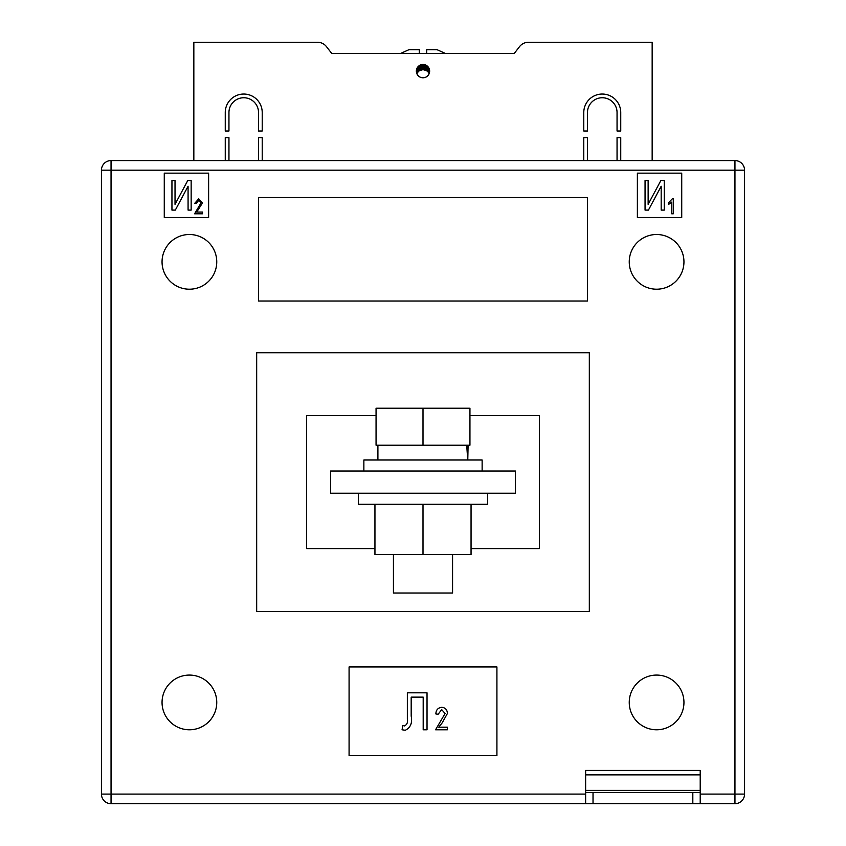<?xml version="1.0" encoding="UTF-8"?>
<svg xmlns="http://www.w3.org/2000/svg" width="846" height="846" viewBox="0 0 846 846"><rect width="100%" height="100%" fill="white"/><g stroke="black" fill="none" stroke-linecap="round" stroke-linejoin="round"><path stroke-width="1.27" d="M429.652 71.127A6.652 6.652 0 0 1 423 77.779A6.652 6.652 0 0 1 416.348 71.127A6.652 6.652 0 0 1 423 64.476A6.652 6.652 0 0 1 429.652 71.127M225.258 112.529A18.485 18.485 0 0 1 243.743 94.043A18.485 18.485 0 0 1 262.218 112.529L262.218 131.003L258.527 131.003L258.527 112.529A14.784 14.784 0 0 0 243.743 97.745A14.784 14.784 0 0 0 228.949 112.529L228.949 131.003L225.258 131.003L225.258 112.529M617.051 112.529A14.784 14.784 0 0 0 602.257 97.745A14.784 14.784 0 0 0 587.473 112.529L587.473 131.003L583.782 131.003L583.782 112.529A18.485 18.485 0 0 1 602.257 94.043A18.485 18.485 0 0 1 620.742 112.529L620.742 131.003L617.051 131.003L617.051 112.529M617.051 160.571L617.051 137.655L620.742 137.655L620.742 160.571M652.16 160.571L652.16 42.3L528.338 42.3A11.093 11.093 0 0 0 519.581 46.583L514.294 53.393L331.706 53.393L400.687 53.393L408.956 49.692L419.299 49.692L419.299 53.393L426.701 53.393L426.701 49.692L437.044 49.692L445.313 53.393L514.294 53.393L519.581 46.583M326.419 46.583L331.706 53.393L326.419 46.583A11.093 11.093 0 0 0 317.662 42.3L193.84 42.3L193.84 160.571M228.949 160.571L228.949 137.655L225.258 137.655L225.258 160.571M262.218 160.571L262.218 137.655L258.527 137.655L258.527 160.571M587.473 160.571L587.473 137.655L583.782 137.655L583.782 160.571M419.299 50.221L419.299 49.692M416.909 68.452L416.909 73.623L418.336 71.561L418.336 66.39M418.336 71.561L419.574 70.599L419.574 65.428M419.574 70.599L423 69.647L426.426 70.599L426.426 65.428M426.426 70.599L427.664 71.561L427.664 66.39M423.73 69.689L423.73 64.518M424.978 69.954L424.978 64.782M421.022 69.954L421.022 64.782M422.27 69.689L422.27 64.518M423 69.647L423 64.476M425.623 70.197L425.623 65.015M427.664 71.561L428.224 72.185L428.224 67.014M417.776 72.185L417.776 67.014M420.377 70.197L420.377 65.015M428.224 72.185L429.091 73.623L429.091 68.452M162.051 702.423A27.347 27.347 0 0 0 189.409 729.781A27.347 27.347 0 0 0 216.756 702.423A27.347 27.347 0 0 0 189.409 675.076A27.347 27.347 0 0 0 162.051 702.423M629.244 702.423A27.347 27.347 0 0 0 656.591 729.781A27.347 27.347 0 0 0 683.949 702.423A27.347 27.347 0 0 0 656.591 675.076A27.347 27.347 0 0 0 629.244 702.423M629.244 261.848A27.347 27.347 0 0 0 656.591 289.205A27.347 27.347 0 0 0 683.949 261.848A27.347 27.347 0 0 0 656.591 234.501A27.347 27.347 0 0 0 629.244 261.848M162.051 261.848A27.347 27.347 0 0 0 189.409 289.205A27.347 27.347 0 0 0 216.756 261.848A27.347 27.347 0 0 0 189.409 234.501A27.347 27.347 0 0 0 162.051 261.848M330.596 493.229L515.404 493.229L515.404 471.053L330.596 471.053L330.596 493.229M164.272 173.144L164.272 217.496L208.624 217.496L208.624 173.144L164.272 173.144M681.728 173.144L637.376 173.144L637.376 217.496L681.728 217.496L681.728 173.144M258.527 301.028L587.473 301.028L587.473 197.541L258.527 197.541L258.527 301.028M349.081 755.647L496.919 755.647L496.919 666.944L349.081 666.944L349.081 755.647M585.633 774.873L700.213 774.873L700.213 770.431L585.633 770.431L585.633 792.607L593.025 792.607L593.025 803.7L111.048 803.7L111.048 794.087L101.435 794.087L101.435 170.183A9.613 9.613 0 0 1 111.048 160.571L734.952 160.571L734.952 170.183L111.048 170.183L111.048 794.087L585.633 794.087M376.058 415.608L306.569 415.608L306.569 548.663L374.947 548.663M471.053 548.663L539.431 548.663L539.431 415.608L469.942 415.608M589.324 352.771L589.324 611.499L256.676 611.499L256.676 352.771L589.324 352.771M700.213 794.087L734.952 794.087L734.952 170.183L744.565 170.183A9.613 9.613 0 0 0 734.952 160.571A9.613 9.613 0 0 1 744.565 170.183L744.565 794.087A9.613 9.613 0 0 1 734.952 803.7L692.821 803.7L692.821 792.607L700.213 792.607L700.213 803.7M111.048 160.571A9.613 9.613 0 0 0 101.435 170.183A9.613 9.613 0 0 1 111.048 160.571A9.613 9.613 0 0 0 101.435 170.183L111.048 170.183L111.048 160.571M101.435 794.087A9.613 9.613 0 0 0 111.048 803.7A9.613 9.613 0 0 1 101.435 794.087M171.95 210.104L171.95 180.536L175.027 180.536L175.027 204.341L187.759 180.536L191.154 180.536L191.154 210.104L188.076 210.104L188.076 186.247L175.323 210.104L171.95 210.104M196.716 212.071L202.48 212.071L202.48 213.795L194.612 213.795L200.946 202.934L198.683 200.365L196.335 203.431L194.802 203.241L198.736 198.821L202.48 202.966L196.716 212.071M645.054 210.104L645.054 180.536L648.131 180.536L648.131 204.341L660.863 180.536L664.258 180.536L664.258 210.104L661.181 210.104L661.181 186.247L648.427 210.104L645.054 210.104M673.279 198.821L673.279 213.795L671.745 213.795L671.745 202.088L668.668 204.394L668.668 202.659L672.284 198.821L673.279 198.821M407.349 718.814L407.349 692.821L427.029 692.821L427.029 729.781L423.19 729.781L423.19 697.136L411.188 697.136L411.188 716.107C412.51 722.939 410.543 727.655 405.297 730.257L402.072 729.781L402.781 725.456L404.515 725.942C407.053 724.599 408.005 722.23 407.349 718.814M438.746 727.19L447.386 727.19L447.386 729.781L435.574 729.781L445.081 713.485L441.686 709.614L438.165 714.225L435.859 713.939C436.007 709.963 437.974 707.753 441.771 707.309C445.387 707.69 447.259 709.762 447.386 713.527L442.172 722.875L438.746 727.19M593.025 803.7L692.821 803.7M593.025 792.607L692.821 792.607M700.213 774.873L700.213 792.607M585.633 803.7L585.633 792.607M487.687 493.229L487.687 504.311L358.313 504.311L358.313 493.229M471.053 504.311L471.053 554.585L374.947 554.585L374.947 504.311M423 554.585L423 504.311M363.865 471.053L363.865 459.96L482.135 459.96L482.135 471.053M452.568 554.585L452.568 593.025L393.432 593.025L393.432 554.585M423 445.176L469.942 445.176L469.942 408.216L423 408.216L423 445.176L376.058 445.176L376.058 408.216L423 408.216M467.785 459.96L468.092 445.176M466.706 445.176L467.722 459.96M744.565 794.087L734.952 794.087L734.952 803.7M585.633 790.397L700.213 790.397M377.908 459.96L377.908 445.176"/></g></svg>
